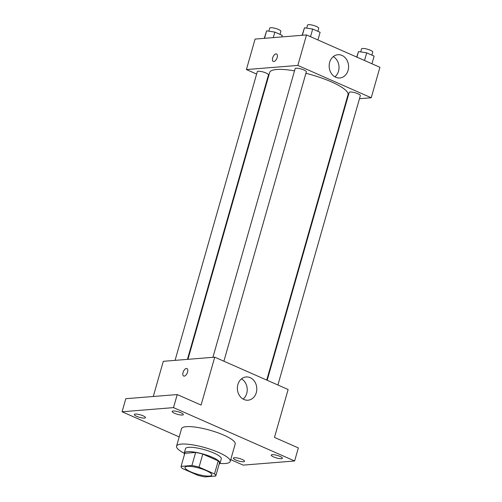 <?xml version="1.0" encoding="UTF-8"?>
<svg xmlns="http://www.w3.org/2000/svg" width="502" height="502" viewBox="0 0 502 502"><rect width="100%" height="100%" fill="white"/><g stroke="black" fill="none" stroke-linecap="round" stroke-linejoin="round"><path stroke-width="0.75" d="M209.434 476.059A13.949 3.175 15.9 0 1 193.967 473.116A13.949 3.175 15.9 0 1 185.012 467.387A13.949 3.175 15.9 0 1 199.294 468.159A13.949 3.175 15.9 0 1 211.838 475.03A13.949 3.175 15.9 0 1 209.434 476.059M214.505 473.938L199.062 467.136A18.003 4.098 15.9 0 0 191.908 465.517L181.084 466.389A18.003 4.098 15.9 0 0 182.345 468.479L197.794 475.287A18.003 4.098 15.9 0 0 204.941 476.9L215.766 476.028A18.003 4.098 15.9 0 0 214.505 473.938L218.226 460.88L202.783 454.072L199.062 467.136M218.226 460.88A18.003 4.098 15.9 0 1 219.487 462.963L215.766 476.028M202.783 454.072A18.003 4.098 15.9 0 0 195.629 452.459L184.805 453.325L181.084 466.389M219.161 464.105A18.599 4.229 -164.1 0 0 220.033 463.239A18.599 4.229 -164.1 0 0 203.304 454.078A18.599 4.229 -164.1 0 0 184.259 453.049A18.599 4.229 -164.1 0 0 184.548 454.241M184.259 453.049L185.502 448.694A18.599 4.229 15.9 0 1 204.546 449.723A18.599 4.229 15.9 0 1 221.275 458.884L220.033 463.239M195.629 452.459L191.908 465.517M184.228 453.256A27.899 6.344 15.9 0 1 176.56 446.146A27.899 6.344 15.9 0 1 205.123 447.69A27.899 6.344 15.9 0 1 230.217 461.432A27.899 6.344 15.9 0 1 225.404 463.49A27.899 6.344 15.9 0 1 219.958 463.434M176.56 446.146L181.517 428.733A27.899 6.344 15.9 0 1 210.087 430.27A27.899 6.344 15.9 0 1 235.181 444.019L230.217 461.432M180.946 412.763A5.811 1.324 15.9 0 1 183.324 414.614A5.811 1.324 15.9 0 1 177.369 414.294A5.811 1.324 15.9 0 1 172.142 411.433A5.811 1.324 15.9 0 1 175.311 411.138A5.811 1.324 15.9 0 1 180.946 412.763M280.034 456.418A5.811 1.324 15.9 0 1 282.406 458.27A5.811 1.324 15.9 0 1 276.458 457.949A5.811 1.324 15.9 0 1 271.231 455.088A5.811 1.324 15.9 0 1 274.393 454.787A5.811 1.324 15.9 0 1 280.034 456.418M242.177 459.468A5.811 1.324 15.9 0 1 244.556 461.319A5.811 1.324 15.9 0 1 238.601 460.993A5.811 1.324 15.9 0 1 233.374 458.131A5.811 1.324 15.9 0 1 236.542 457.837A5.811 1.324 15.9 0 1 242.177 459.468M143.095 415.813A5.811 1.324 15.9 0 1 145.467 417.664A5.811 1.324 15.9 0 1 139.518 417.344A5.811 1.324 15.9 0 1 134.291 414.476A5.811 1.324 15.9 0 1 137.454 414.181A5.811 1.324 15.9 0 1 143.095 415.813M230.732 459.631L243.188 465.122L294.618 460.98L173.51 407.624L122.08 411.765L179.183 436.922M294.618 460.98L298.339 447.916L274.481 437.411L288.129 389.508L214.73 357.173L201.089 405.07L177.231 394.566L125.801 398.701L122.08 411.765M214.73 357.173L163.301 361.314L153.279 396.492M177.231 394.566L173.51 407.624M256.29 392.639A11.659 9.701 -94.6 0 1 248.026 400.207A11.659 9.701 -94.6 0 1 237.415 389.364A11.659 9.701 -94.6 0 1 246.156 376.958A11.659 9.701 -94.6 0 1 256.29 392.639M184.209 376.117A4.066 2.058 113.8 0 1 183.657 376.029A4.066 2.058 113.8 0 1 183.412 371.474A4.066 2.058 113.8 0 1 186.939 368.581A4.066 2.058 113.8 0 1 187.384 372.635A4.066 2.058 113.8 0 1 184.209 376.117M183.657 376.029A4.066 2.058 113.8 0 1 183.412 371.48A4.066 2.058 113.8 0 1 186.939 368.581M241.493 378.866A11.659 9.701 -94.6 0 1 246.727 393.405A11.659 9.701 -94.6 0 1 243.119 399.071M187.943 359.332L269.649 72.501A40.731 9.262 15.9 0 1 294.517 70.864M305.913 73.292A40.731 9.262 15.9 0 1 347.993 94.822L266.731 380.083M277.913 385.009L360.348 95.631A5.811 1.324 -164.1 0 0 356.615 93.24A5.811 1.324 -164.1 0 0 350.17 92.017A5.811 1.324 -164.1 0 0 349.166 92.443L267.177 380.278M175.066 360.367L257.294 71.692A5.811 1.324 15.9 0 1 263.249 72.012A5.811 1.324 15.9 0 1 268.476 74.873L187.434 359.369M212.917 357.317L295.151 68.642A5.811 1.324 15.9 0 1 301.1 68.969A5.811 1.324 15.9 0 1 306.327 71.83L223.898 361.214M359.47 98.706L371.235 97.758L297.837 65.423L246.407 69.558L256.622 74.058M267.359 78.789L267.804 78.983M346.593 99.741L347.102 99.703M371.235 97.758L379.92 67.281L306.521 34.939L255.091 39.081L246.407 69.558M306.521 34.939L297.837 65.423M348.081 70.405A11.659 9.701 -94.6 0 1 339.816 77.973A11.659 9.701 -94.6 0 1 329.205 67.13A11.659 9.701 -94.6 0 1 337.94 54.724A11.659 9.701 -94.6 0 1 348.081 70.405M273.828 61.514A4.066 2.058 113.8 0 1 273.27 61.426A4.066 2.058 113.8 0 1 273.025 56.87A4.066 2.058 113.8 0 1 276.552 53.978A4.066 2.058 113.8 0 1 276.997 58.031A4.066 2.058 113.8 0 1 273.828 61.514M273.276 61.426A4.066 2.058 113.8 0 1 273.032 56.877A4.066 2.058 113.8 0 1 276.552 53.978M333.284 56.632A11.659 9.701 -94.6 0 1 338.517 71.177A11.659 9.701 -94.6 0 1 334.909 76.837M371.951 63.767L374.128 56.117L366.711 52.848L358.503 51.581L356.721 57.059M358.503 51.581L356.922 57.146M366.711 52.848L364.534 60.497M360.712 51.919L361.572 48.901A5.811 1.324 15.9 0 1 367.527 49.221A5.811 1.324 15.9 0 1 372.754 52.082L371.882 55.126M317.929 39.965L320.113 32.316L312.696 29.053L304.488 27.779L302.122 35.297M304.488 27.779L302.348 35.278M312.696 29.053L310.518 36.702M306.691 28.118L307.55 25.1A5.811 1.324 15.9 0 1 313.505 25.42A5.811 1.324 15.9 0 1 318.732 28.281L317.866 31.331M281.81 36.928L282.256 35.366L274.845 32.097L266.637 30.823L264.272 38.34M266.637 30.823L264.498 38.321M274.845 32.097L273.27 37.619M268.84 31.168L269.7 28.143A5.811 1.324 15.9 0 1 275.654 28.47A5.811 1.324 15.9 0 1 280.882 31.331L280.016 34.374"/></g></svg>
